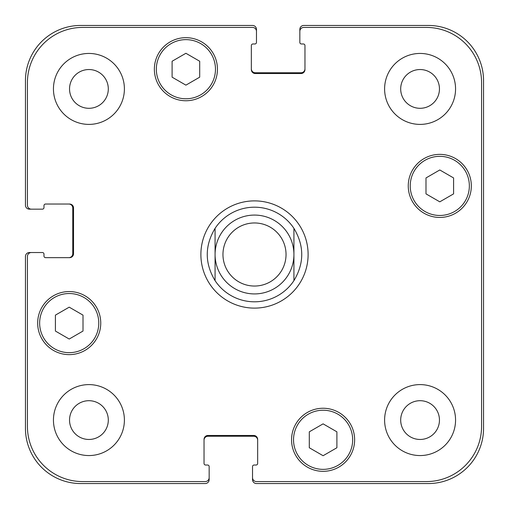 <?xml version="1.0" encoding="UTF-8"?>
<svg xmlns="http://www.w3.org/2000/svg" width="509" height="509" viewBox="0 0 509 509"><rect width="100%" height="100%" fill="white"/><g stroke="black" fill="none" stroke-linecap="round" stroke-linejoin="round"><path stroke-width="0.76" d="M254.5 301.805A47.305 47.305 0 0 1 215.078 280.65C204.656 263.217 204.656 245.783 215.078 228.35L215.078 280.65L215.078 228.35A47.305 47.305 0 0 1 293.922 228.35L293.922 280.65L293.922 228.35C304.344 245.783 304.344 263.217 293.922 280.65A47.305 47.305 0 0 1 254.5 301.805A47.305 47.305 0 0 0 293.922 280.65M293.922 228.35A47.305 47.305 0 0 0 215.078 228.35M200.883 254.5A53.617 53.617 0 0 1 281.305 208.066A53.617 53.617 0 0 1 281.305 300.934A53.617 53.617 0 0 1 200.883 254.5M254.5 293.922A39.422 39.422 0 0 0 288.641 234.789A39.422 39.422 0 0 0 220.359 234.789A39.422 39.422 0 0 0 254.5 293.922M254.5 286.039A31.539 31.539 0 0 0 281.814 238.734A31.539 31.539 0 0 0 227.186 238.734A31.539 31.539 0 0 0 254.5 286.039M336.894 447.755L323.094 455.72L309.3 447.755L309.3 431.823L323.094 423.857L336.894 431.823L336.894 447.755M83.005 331.06L69.211 339.032L55.411 331.06L55.411 315.128L69.211 307.162L83.005 315.128L83.005 331.06M199.7 77.177L185.906 85.143L172.106 77.177L172.106 61.245L185.906 53.28L199.7 61.245L199.7 77.177M453.589 193.872L439.789 201.838L425.995 193.872L425.995 177.94L439.789 169.968L453.589 177.94L453.589 193.872M98.778 323.094A29.567 29.567 0 0 0 54.425 297.491A29.567 29.567 0 0 0 54.425 348.703A29.567 29.567 0 0 0 98.778 323.094M100.75 323.094A31.539 31.539 0 0 1 53.439 350.408A31.539 31.539 0 0 1 53.439 295.786A31.539 31.539 0 0 1 100.75 323.094M352.667 439.789A29.567 29.567 0 0 0 308.314 414.186A29.567 29.567 0 0 0 308.314 465.398A29.567 29.567 0 0 0 352.667 439.789M354.633 439.789A31.539 31.539 0 0 1 307.328 467.103A31.539 31.539 0 0 1 307.328 412.475A31.539 31.539 0 0 1 354.633 439.789M469.355 185.906A29.567 29.567 0 0 0 425.009 160.297A29.567 29.567 0 0 0 425.009 211.509A29.567 29.567 0 0 0 469.355 185.906M471.328 185.906A31.539 31.539 0 0 1 424.022 213.214A31.539 31.539 0 0 1 424.022 158.592A31.539 31.539 0 0 1 471.328 185.906M215.472 69.211A29.567 29.567 0 0 0 171.119 43.602A29.567 29.567 0 0 0 171.119 94.814A29.567 29.567 0 0 0 215.472 69.211M217.445 69.211A31.539 31.539 0 0 1 170.133 96.525A31.539 31.539 0 0 1 170.133 41.897A31.539 31.539 0 0 1 217.445 69.211M481.578 82.617A55.195 55.195 0 0 0 426.383 27.422L303.778 27.422A3.945 3.945 0 0 0 299.839 31.361L299.839 42.4A1.578 1.578 0 0 0 301.411 43.978L303.383 43.978A1.578 1.578 0 0 1 304.961 45.555L304.961 69.606A3.945 3.945 0 0 1 301.023 73.544L255.289 73.544A3.945 3.945 0 0 1 251.344 69.606L251.344 45.555A1.578 1.578 0 0 1 252.922 43.978L254.894 43.978A1.578 1.578 0 0 0 256.472 42.4L256.472 31.361A3.945 3.945 0 0 0 252.528 27.422L82.617 27.422A55.195 55.195 0 0 0 27.422 82.617L27.422 205.222A3.945 3.945 0 0 0 31.361 209.161L42.4 209.161A1.578 1.578 0 0 0 43.978 207.589L43.978 205.617A1.578 1.578 0 0 1 45.555 204.039L69.606 204.039A3.945 3.945 0 0 1 73.544 207.977L73.544 253.711A3.945 3.945 0 0 1 69.606 257.656L45.555 257.656A1.578 1.578 0 0 1 43.978 256.078L43.978 254.106A1.578 1.578 0 0 0 42.4 252.528L31.361 252.528A3.945 3.945 0 0 0 27.422 256.472L27.422 426.383A55.195 55.195 0 0 0 82.617 481.578L205.222 481.578A3.945 3.945 0 0 0 209.161 477.639L209.161 466.6A1.578 1.578 0 0 0 207.589 465.022L205.617 465.022A1.578 1.578 0 0 1 204.039 463.444L204.039 439.394A3.945 3.945 0 0 1 207.977 435.456L253.711 435.456A3.945 3.945 0 0 1 257.656 439.394L257.656 463.444A1.578 1.578 0 0 1 256.078 465.022L254.106 465.022A1.578 1.578 0 0 0 252.528 466.6L252.528 477.639A3.945 3.945 0 0 0 256.472 481.578L426.383 481.578A55.195 55.195 0 0 0 481.578 426.383L481.578 82.617M124.4 88.922A35.484 35.484 0 0 1 71.184 119.647A35.484 35.484 0 0 1 71.184 58.191A35.484 35.484 0 0 1 124.4 88.922M124.4 420.078A35.484 35.484 0 0 1 71.184 450.809A35.484 35.484 0 0 1 71.184 389.353A35.484 35.484 0 0 1 124.4 420.078M455.561 420.078A35.484 35.484 0 0 1 402.339 450.809A35.484 35.484 0 0 1 402.339 389.353A35.484 35.484 0 0 1 455.561 420.078M455.561 88.922A35.484 35.484 0 0 1 402.339 119.647A35.484 35.484 0 0 1 402.339 58.191A35.484 35.484 0 0 1 455.561 88.922M69.536 88.922A19.387 19.387 0 0 0 98.612 105.707A19.387 19.387 0 0 0 98.612 72.132A19.387 19.387 0 0 0 69.536 88.922M69.536 420.078A19.387 19.387 0 0 0 98.612 436.868A19.387 19.387 0 0 0 98.612 403.293A19.387 19.387 0 0 0 69.536 420.078M400.691 420.078A19.387 19.387 0 0 0 429.768 436.868A19.387 19.387 0 0 0 429.768 403.293A19.387 19.387 0 0 0 400.691 420.078M400.691 88.922A19.387 19.387 0 0 0 429.768 105.707A19.387 19.387 0 0 0 429.768 72.132A19.387 19.387 0 0 0 400.691 88.922M251.344 68.817A3.945 3.945 0 0 0 255.289 72.755L301.023 72.755A3.945 3.945 0 0 0 304.961 68.817M299.839 31.361L299.839 29.395A3.945 3.945 0 0 1 303.778 25.45L428.355 25.45A55.195 55.195 0 0 1 483.55 80.645L483.55 428.355A55.195 55.195 0 0 1 428.355 483.55L256.472 483.55A3.945 3.945 0 0 1 252.528 479.605L252.528 477.639M257.656 440.183A3.945 3.945 0 0 0 253.711 436.245L207.977 436.245A3.945 3.945 0 0 0 204.039 440.183M209.161 477.639L209.161 479.605A3.945 3.945 0 0 1 205.222 483.55L80.645 483.55A55.195 55.195 0 0 1 25.45 428.355L25.45 256.472A3.945 3.945 0 0 1 29.395 252.528L31.361 252.528M68.817 257.656A3.945 3.945 0 0 0 72.755 253.711L72.755 207.977A3.945 3.945 0 0 0 68.817 204.039M31.361 209.161L29.395 209.161A3.945 3.945 0 0 1 25.45 205.222L25.45 80.645A55.195 55.195 0 0 1 80.645 25.45L252.528 25.45A3.945 3.945 0 0 1 256.472 29.395L256.472 31.361"/></g></svg>
